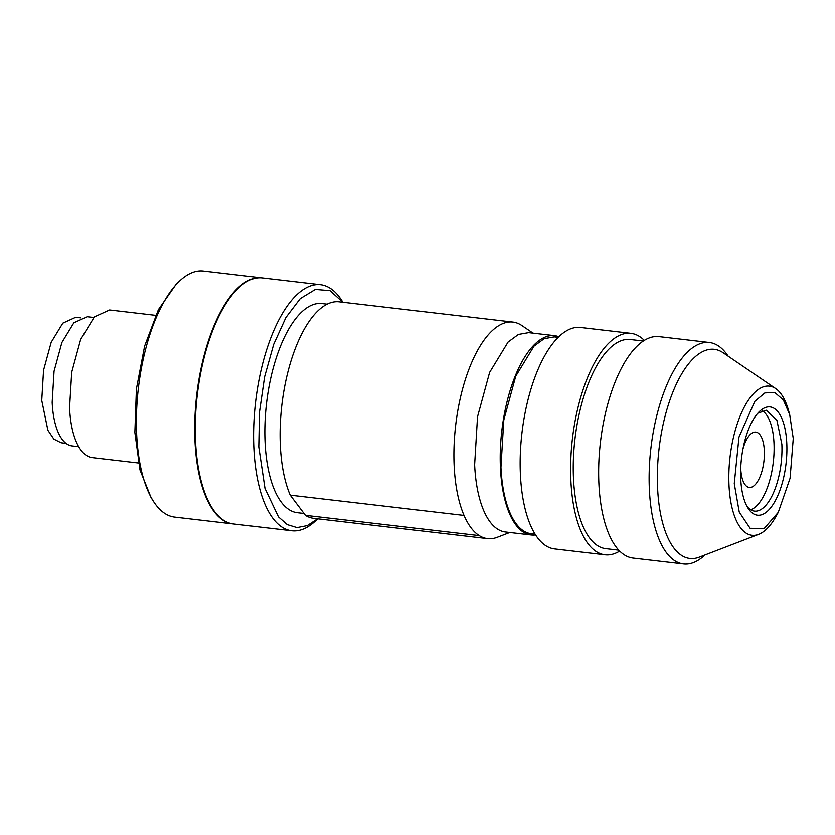 <?xml version="1.0" encoding="UTF-8"?>
<svg xmlns="http://www.w3.org/2000/svg" width="835" height="835" viewBox="0 0 835 835"><rect width="100%" height="100%" fill="white"/><g stroke="black" fill="none" stroke-linecap="round" stroke-linejoin="round"><path stroke-width="1.25" d="M740.728 467.777A27.879 11.471 96.7 0 0 740.76 468.779A27.879 11.471 96.7 0 0 749.319 487.463A27.879 11.471 96.7 0 0 764.328 450.775A27.879 11.471 96.7 0 0 755.769 432.092A27.879 11.471 96.7 0 0 742.889 449.261M750.696 509.767A50.789 20.906 96.7 0 0 774.003 443.364A50.789 20.906 96.7 0 0 762.24 410.695M746.939 506.271A50.789 20.906 96.7 0 0 754.516 511.135A50.789 20.906 96.7 0 0 781.863 444.283L776.915 420.297L766.279 410.236L757.783 413.231M740.728 478.685A54.505 22.43 96.7 0 0 748.066 508.212A54.505 22.43 96.7 0 0 774.128 502.795A54.505 22.43 96.7 0 0 786.789 443.479A54.505 22.43 96.7 0 0 759.328 411.603A54.505 22.43 96.7 0 0 740.728 478.685M734.268 483.622L738.985 437.049L754.861 401.301L764.87 392.941L774.744 392.481L783.355 399.975L789.68 414.557L793.25 438.542L790.077 478.246L778.283 512.325L764.265 528.398L750.122 528.325L739.246 512.095L734.268 483.622M778.283 512.325L776.331 515.853A75.077 30.895 -83.3 0 1 758.681 534.369A75.077 30.895 -83.3 0 1 728.986 484.968A75.077 30.895 -83.3 0 1 742.899 409.828A75.077 30.895 -83.3 0 1 775.673 388.578A75.077 30.895 -83.3 0 1 788.595 410.674L789.68 414.557M758.681 534.369L699.229 557.185A105.304 43.337 -83.3 0 1 657.583 487.901A105.304 43.337 -83.3 0 1 677.091 382.503A105.304 43.337 -83.3 0 1 723.068 352.704L775.673 388.578M704.959 554.983A111.493 45.883 -83.3 0 1 683.562 563.98A111.493 45.883 -83.3 0 1 649.359 489.247A111.493 45.883 -83.3 0 1 709.385 342.496A111.493 45.883 -83.3 0 1 728.141 356.169M709.385 342.496L658.919 336.609A111.493 45.883 96.7 0 0 598.883 483.361A111.493 45.883 96.7 0 0 633.097 558.093L683.562 563.98M643.221 341.014L630.164 339.49A105.304 43.337 96.7 0 0 573.468 478.09A105.304 43.337 96.7 0 0 605.772 548.668L618.829 550.192M644.276 340.346A111.493 45.883 96.7 0 0 630.884 333.342A111.493 45.883 96.7 0 0 570.848 480.094A111.493 45.883 96.7 0 0 605.051 554.826A111.493 45.883 96.7 0 0 619.706 551.09M630.884 333.342L580.409 327.456A111.493 45.883 96.7 0 0 520.382 474.207A111.493 45.883 96.7 0 0 554.586 548.939L605.051 554.826M558.104 337.33L554.304 336.881L544.19 338.655L534.003 346.139L515.748 376.157L503.808 419.953L500.948 467.329A99.104 40.779 96.7 0 0 531.352 533.763L535.152 534.202M558.719 336.714A100.346 41.291 96.7 0 0 554.45 335.649A100.346 41.291 96.7 0 0 500.426 467.736A100.346 41.291 96.7 0 0 531.206 534.995A100.346 41.291 96.7 0 0 535.611 534.943M554.45 335.649L528.659 332.643L518.42 334.438L508.097 342.016L489.613 372.41L477.526 416.748L474.635 464.719A100.346 41.291 96.7 0 0 505.415 531.989L531.206 534.995M509.788 532.49L497.263 537.302A109.02 44.86 -83.3 0 1 487.588 538.638A109.02 44.86 -83.3 0 1 479.28 535.632A109.02 44.86 -83.3 0 1 464.041 515.445A109.02 44.86 -83.3 0 1 454.146 465.565A109.02 44.86 -83.3 0 1 512.836 322.07A109.02 44.86 -83.3 0 1 521.155 325.076A109.02 44.86 -83.3 0 1 521.948 325.598L533.022 333.155M512.836 322.07L339.01 301.8A109.02 44.86 96.7 0 0 280.32 445.295A109.02 44.86 96.7 0 0 290.215 495.176L464.041 515.445M487.588 538.638L313.762 518.368A109.02 44.86 96.7 0 1 305.443 515.362L479.28 535.632M305.443 515.362L290.215 495.176M327.049 304.149L321.757 303.533A105.304 43.337 96.7 0 0 265.06 442.132A105.304 43.337 96.7 0 0 297.375 512.721L304.034 513.494M317.603 518.817L307.259 525.622L297.01 527.595L287.282 524.641L278.462 516.896L264.987 488.465L258.787 446.934L259.487 412.052L264.601 376.815L273.682 344.344L285.914 317.488L300.245 298.617L315.39 289.401L330.023 290.653L342.851 302.249M317.665 518.827L316.267 520.195A123.883 50.977 -83.3 0 1 291.853 530.778A123.883 50.977 -83.3 0 1 253.85 447.748A123.883 50.977 -83.3 0 1 320.546 284.683A123.883 50.977 -83.3 0 1 341.859 300.61L342.914 302.26M320.546 284.683L262.232 277.888A123.883 50.977 96.7 0 0 195.536 440.943A123.883 50.977 96.7 0 0 233.539 523.983L291.853 530.778M261.95 277.857A123.883 50.977 96.7 0 0 261.668 277.825L203.354 271.02A123.883 50.977 96.7 0 0 178.94 281.614L175.882 284.599L158.41 309.639L144.632 346.076L136.408 388.964L134.863 432.488L139.998 469.98L151.052 497.587L153.348 501.198A123.883 50.977 96.7 0 0 174.661 517.115L232.975 523.921A123.883 50.977 96.7 0 0 233.257 523.952M155.654 315.348L109.583 309.973L94.345 316.914L80.661 339.427L71.706 372.274L69.566 407.814A74.325 30.592 96.7 0 0 92.361 457.632L138.443 463.007M178.94 281.614A123.883 50.977 96.7 0 0 136.658 434.085A123.883 50.977 96.7 0 0 153.348 501.198M261.668 277.825A123.883 50.977 96.7 0 0 194.972 440.88A123.883 50.977 96.7 0 0 232.975 523.921M93.791 317.488L87.195 316.726L73.866 322.79L61.894 342.496L54.056 371.241L52.177 402.324A65.036 26.762 96.7 0 0 72.134 445.921L78.73 446.694M80.671 317.832L75.766 317.258L62.823 323.155L51.185 342.298L43.566 370.218L41.75 400.424L47.898 430.255L53.868 439.116L61.132 442.769L66.038 443.343"/></g></svg>
